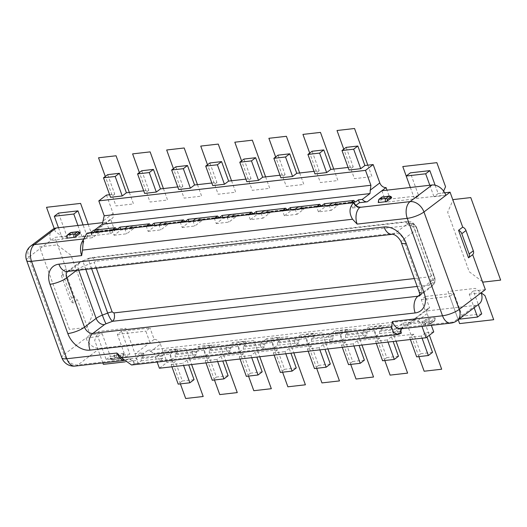 <?xml version="1.0" encoding="UTF-8"?>
<svg xmlns="http://www.w3.org/2000/svg" width="527" height="527" viewBox="0 0 527 527"><rect width="100%" height="100%" fill="white"/><g stroke="black" fill="none" stroke-linecap="round" stroke-linejoin="round"><path stroke-width="0.4" stroke-dasharray="2.63 1.98" d="M194.055 379.631L182.375 380.968L175.32 361.482L171.143 364.644L182.823 363.314L183.6 365.461M228.119 375.738L216.439 377.075L209.384 357.583L186.999 360.145L188.712 364.875M262.189 371.838L250.509 373.175L243.454 353.689L221.07 356.252L222.776 360.982M296.26 367.945L284.58 369.282L277.525 349.796L255.134 352.352L256.847 357.082M330.324 364.045L318.644 365.382L311.589 345.896L289.204 348.459L290.917 353.189M364.394 360.152L352.715 361.489L345.659 342.003L323.275 344.559L324.988 349.289M398.465 356.259L386.785 357.589L379.73 338.103L357.339 340.666L359.052 345.396M432.535 352.359L420.849 353.696L413.8 334.21L391.409 336.766L393.122 341.496M433.754 331.924L425.48 332.873L426.989 337.049M431.363 325.337L427.114 313.585A5.698 4.13 52.9 0 1 428.049 308.539A5.698 4.13 52.9 0 1 429.624 307.926L425.473 296.464L453.945 293.21L462.245 316.134L458.068 319.296L449.768 296.372L453.945 293.21M481.718 313.908L462.245 316.134M485.341 289.619L473.417 290.983L478.332 304.56M435.124 185.194L438.148 193.547L444.709 192.796M410.349 187.48L414.499 198.942L418.675 195.774L410.381 172.849M418.675 195.774L390.204 199.035L386.989 190.148M348.103 167.441L353.215 166.855L346.16 147.369M314.033 171.334L319.145 170.748L312.096 151.262M279.969 175.234L285.081 174.648L278.025 155.162M245.898 179.127L251.01 178.541L243.955 159.055M211.828 183.021L216.94 182.441L209.891 162.955M177.764 186.92L182.876 186.334L175.82 166.848M143.693 190.814L148.805 190.234L141.75 170.741M109.623 194.713L114.734 194.127L107.679 174.641M106.461 195.076L113.101 213.415A5.698 4.13 52.9 0 1 112.165 218.461A5.698 4.13 52.9 0 1 110.591 219.074L114.741 230.536L86.263 233.79L83.049 224.91M52.786 229.337A12.668 9.17 -127.1 0 0 50.697 240.549L62.621 239.186L66.797 236.017L58.497 213.092M66.797 236.017L54.874 237.381L66.218 268.717A4.433 3.208 52.9 0 1 65.585 272.564L74.228 296.451A4.433 3.208 -127.1 0 0 77.489 299.85L90.143 334.816L102.067 333.453L110.367 356.377L129.833 354.151L125.657 357.313L106.19 359.539L102.04 348.077L149.978 342.596L145.827 331.134L150.011 327.965L121.539 331.226L129.833 354.151M421.995 326.404L420.698 322.827L415.599 319.678L147.975 350.284L150.656 351.469L160.406 344.085A5.698 4.13 52.9 0 0 154.161 339.428L150.011 327.965M160.406 344.085L167.046 362.431L175.32 361.482M182.375 380.968L178.192 384.13M171.921 366.799L171.143 364.644M186.999 360.145L182.823 363.314M159.385 368.228L167.046 362.431M425.48 332.873L421.297 336.035L422.081 338.189M413.8 334.21L409.617 337.372L421.297 336.035M391.409 336.766L387.233 339.935L388.01 342.082M379.73 338.103L375.553 341.272L387.233 339.935M357.339 340.666L353.162 343.828L353.94 345.982M345.659 342.003L341.483 345.165L353.162 343.828M323.275 344.559L319.092 347.728L319.876 349.875M311.589 345.896L307.412 349.065L319.092 347.728M289.204 348.459L285.028 351.621L285.805 353.775M277.525 349.796L273.348 352.958L285.028 351.621M255.134 352.352L250.957 355.521L251.735 357.668M243.454 353.689L239.278 356.851L250.957 355.521M221.07 356.252L216.887 359.414L217.664 361.562M209.384 357.583L205.207 360.751L216.887 359.414M148.805 190.234L144.629 193.396M182.876 186.334L178.693 189.503M216.94 182.441L212.763 185.603M251.01 178.541L246.834 181.71M285.081 174.648L280.904 177.81M319.145 170.748L314.968 173.917M353.215 166.855L349.039 170.017M114.734 194.127L110.558 197.289M205.985 362.899L205.207 360.751M216.439 377.075L212.262 380.237M240.055 359.006L239.278 356.851M250.509 373.175L246.333 376.344M274.126 355.106L273.348 352.958M284.58 369.282L280.397 372.444M308.19 351.213L307.412 349.065M318.644 365.382L314.467 368.551M342.26 347.313L341.483 345.165M352.715 361.489L348.538 364.651M376.331 343.42L375.553 341.272M386.785 357.589L382.602 360.758M410.395 339.526L409.617 337.372M420.849 353.696L416.673 356.858M355.969 205.352L352.504 207.974L360.29 207.085M382.622 198.936L378.445 202.098A1.265 0.804 -96.5 0 1 378.729 200.425L381.515 198.317A1.265 0.804 -96.5 0 1 382.622 198.936A1.265 0.343 160.1 0 1 384.295 198.297L391.106 197.513A1.265 0.343 160.1 0 1 391.601 197.612M401.35 333.104L397.944 333.492L396.073 328.334L403.036 323.058L410.823 322.168L425.447 311.095L475.578 305.357A12.668 9.17 -127.1 0 0 479.076 303.993M396.073 328.334L403.86 327.445A5.698 4.13 52.9 0 0 402.285 328.057L401.936 328.321A5.698 4.13 -127.1 0 0 401.482 328.749M430.776 321.457A1.265 0.804 83.5 0 0 431.89 322.076L434.67 319.961A1.265 0.804 83.5 0 0 434.953 318.288L430.776 321.457A1.265 0.343 -19.9 0 1 429.103 322.096L422.292 322.873A1.265 0.343 -19.9 0 1 421.798 322.774C421.712 323.407 422.437 323.927 423.971 324.336L430.79 323.558A2.536 1.607 83.5 0 0 431.33 323.328L424.512 324.112A2.536 1.607 -96.5 0 1 423.945 324.336A2.536 1.607 -96.5 0 1 422.292 322.873M434.953 318.288A1.265 0.343 -19.9 0 0 435.17 317.965A1.265 0.343 -19.9 0 0 434.676 317.873L427.865 318.651A1.265 0.343 -19.9 0 0 426.191 319.29L422.015 322.458A1.265 0.343 -19.9 0 0 421.798 322.774M415.599 319.678L407.938 325.482A5.698 4.13 -127.1 0 1 409.248 322.781A5.698 4.13 -127.1 0 1 410.823 322.168M425.473 296.464L421.297 299.632L425.447 311.095L429.624 307.926M420.698 322.827L153.989 353.327L157.151 362.062M150.656 351.469L153.989 353.327M266.761 338.644L259.798 343.92L272.452 342.471L279.415 337.194L266.761 338.644L267.802 341.509L280.456 340.06L277.834 342.049A1.265 0.804 -96.5 0 0 277.439 343.077L298.849 340.633L298.868 342.807L295.739 345.178L293.868 340.02L306.523 338.578L313.486 333.301L314.527 336.167L311.898 338.156A1.265 0.804 -96.5 0 0 311.503 339.184L332.919 336.733L332.939 338.914L329.803 341.285L327.939 336.127L340.594 334.678L347.556 329.401L348.591 332.267L345.969 334.256A1.265 0.804 -96.5 0 0 345.574 335.284L366.99 332.84L367.009 335.014L363.874 337.385L362.009 332.227L374.657 330.785L381.62 325.508L382.661 328.374L380.039 330.363A1.265 0.804 -96.5 0 0 379.644 331.391L401.054 328.94L401.067 330.073M313.486 333.301L300.831 334.75L301.872 337.616L299.244 339.599A1.265 0.804 83.5 0 0 298.849 340.633M301.872 337.616L314.527 336.167M347.556 329.401L334.902 330.851L335.936 333.716L333.314 335.706A1.265 0.804 83.5 0 0 332.919 336.733M335.936 333.716L348.591 332.267M381.62 325.508L368.972 326.957L370.007 329.823L367.385 331.806A1.265 0.804 83.5 0 0 366.99 332.84M370.007 329.823L382.661 328.374M403.036 323.058L404.077 325.923L401.449 327.913A1.265 0.804 83.5 0 0 401.054 328.94M404.077 325.923L407.938 325.482M138.048 363.215L134.642 363.604A5.698 4.13 52.9 0 0 128.397 358.946L136.183 358.057L138.048 363.215L141.183 360.843L141.164 358.663A1.265 0.804 -96.5 0 1 141.559 357.635L144.181 355.646L140.32 356.087L147.975 350.284M164.556 350.33L165.597 353.195L162.975 355.185A1.265 0.804 83.5 0 0 162.579 356.212L162.593 358.393L159.464 360.764L157.593 355.606L170.247 354.157L177.21 348.887L164.556 350.33L157.593 355.606M165.597 353.195L178.251 351.753L175.629 353.736A1.265 0.804 -96.5 0 0 175.227 354.77L196.643 352.319L196.663 354.493L193.534 356.871L191.663 351.713L204.318 350.264L211.281 344.987L198.626 346.437L191.663 351.713M198.626 346.437L199.667 349.302L197.039 351.292A1.265 0.804 83.5 0 0 196.643 352.319M199.667 349.302L212.315 347.853L209.693 349.842A1.265 0.804 -96.5 0 0 209.298 350.87L230.714 348.426L230.734 350.6L227.598 352.971L225.734 347.813L238.388 346.364L245.351 341.094L232.697 342.537L225.734 347.813M232.697 342.537L233.731 345.402L231.109 347.392A1.265 0.804 83.5 0 0 230.714 348.426M233.731 345.402L246.386 343.96L243.764 345.943A1.265 0.804 -96.5 0 0 243.369 346.977L264.785 344.526L264.804 346.7L261.669 349.078L259.798 343.92M267.802 341.509L265.18 343.499A1.265 0.804 83.5 0 0 264.785 344.526M279.415 337.194L280.456 340.06M272.452 342.471L274.323 347.629L261.669 349.078M397.944 333.492L400.968 331.2M374.657 330.785L376.528 335.943L379.664 333.565L401.073 331.121M376.528 335.943L363.874 337.385M340.594 334.678L342.458 339.836L345.593 337.464L367.009 335.014M342.458 339.836L329.803 341.285M306.523 338.578L308.387 343.736L311.523 341.358L332.939 338.914M308.387 343.736L295.739 345.178M274.323 347.629L277.452 345.257L298.868 342.807M238.388 346.364L240.253 351.522L243.388 349.151L264.804 346.7M240.253 351.522L227.598 352.971M204.318 350.264L206.182 355.422L209.318 353.05L230.734 350.6M206.182 355.422L193.534 356.871M170.247 354.157L172.118 359.315L175.247 356.944L196.663 354.493M172.118 359.315L159.464 360.764M141.183 360.843L162.593 358.393M131.579 364.994L134.642 363.604M216.235 223.56L228.883 222.111L235.852 216.841L223.198 218.283L216.235 223.56L214.364 218.402M227.018 216.953L228.883 222.111M235.852 216.841L234.811 213.975M223.198 218.283L222.881 217.427M336.898 202.375L334.395 204.272A1.265 0.804 -96.5 0 1 334.125 204.384A1.265 0.804 -96.5 0 1 333.584 204.153L332.359 202.895M302.834 206.268L300.324 208.165A1.265 0.804 -96.5 0 1 300.054 208.284A1.265 0.804 -96.5 0 1 299.514 208.053L298.289 206.788M268.763 210.168L266.254 212.065A1.265 0.804 -96.5 0 1 265.983 212.177A1.265 0.804 -96.5 0 1 265.443 211.946L264.218 210.688M234.693 214.061L232.19 215.958A1.265 0.804 -96.5 0 1 231.92 216.07A1.265 0.804 -96.5 0 1 231.379 215.846L230.154 214.581M200.629 217.961L198.119 219.858A1.265 0.804 -96.5 0 1 197.849 219.97A1.265 0.804 -96.5 0 1 197.309 219.739L196.084 218.474M166.558 221.854L164.049 223.751A1.265 0.804 -96.5 0 1 163.778 223.863A1.265 0.804 -96.5 0 1 163.238 223.639L162.013 222.374M132.488 225.754L129.985 227.651A1.265 0.804 -96.5 0 1 129.714 227.763A1.265 0.804 -96.5 0 1 129.174 227.532L127.949 226.267M116.52 228.981L95.104 231.432A1.265 0.804 -96.5 0 0 95.644 231.656A1.265 0.804 -96.5 0 0 95.914 231.544L98.417 229.647M98.536 229.555L99.577 232.427L91.79 233.316A5.698 4.13 -127.1 0 0 93.365 232.697A5.698 4.13 -127.1 0 0 94.669 230.075M77.937 225.497L82.087 236.959L110.558 233.698L106.408 222.236L110.591 219.074M99.577 232.427L92.614 237.697L84.827 238.586A5.698 4.13 52.9 0 0 86.402 237.973A5.698 4.13 52.9 0 0 87.337 232.927M91.79 233.316L106.408 222.236L102.917 222.638M71.138 234.555L66.962 237.723A1.265 0.804 -96.5 0 1 67.245 236.05L70.032 233.935A1.265 0.804 -96.5 0 1 71.138 234.555A1.265 0.343 160.1 0 1 72.812 233.916L79.623 233.138A1.265 0.343 160.1 0 1 80.117 233.23M95.104 231.432L93.878 230.167M90.743 232.539L92.614 237.697M114.03 235.246L126.678 233.804L133.641 228.527L120.993 229.976L114.03 235.246L112.159 230.088M120.993 229.976L120.676 229.113M124.813 228.646L126.678 233.804M133.641 228.527L132.606 225.661M148.094 231.353L160.748 229.904L167.711 224.634L155.057 226.076L148.094 231.353L146.229 226.195M155.057 226.076L154.747 225.22M158.884 224.746L160.748 229.904M167.711 224.634L166.677 221.768M182.164 227.46L194.819 226.011L201.782 220.734L189.127 222.183L182.164 227.46L180.293 222.295M189.127 222.183L188.818 221.327M192.948 220.853L194.819 226.011M201.782 220.734L200.741 217.868M75.203 366.067A12.668 8.03 83.5 0 0 77.917 364.941L99.853 348.327A12.668 9.17 -127.1 0 1 85.967 337.978L90.143 334.816M73.312 303.018A4.433 3.208 52.9 0 1 70.051 299.613L61.409 275.733A4.433 3.208 -127.1 0 0 62.041 271.886L73.312 303.018L77.489 299.85M26.587 260.358A12.668 3.439 160.1 0 1 28.761 257.163L54.874 237.381M140.32 356.087A5.698 4.13 -127.1 0 0 135.36 353.67L143.146 352.78L136.183 358.057M99.853 348.327L102.04 348.077L97.89 336.615L102.067 333.453M114.708 354.915A1.265 0.804 -96.5 0 1 114.431 356.588L111.645 358.696A1.265 0.804 -96.5 0 1 110.532 358.077L114.708 354.915A1.265 0.343 -19.9 0 1 116.381 354.276L123.193 353.498A1.265 0.343 -19.9 0 1 123.687 353.591L122.982 356.707A1.265 0.916 52.9 0 1 122.633 356.845A2.536 1.607 83.5 0 0 123.193 353.498M110.532 358.077A1.265 0.343 -19.9 0 0 110.314 358.4A1.265 0.343 -19.9 0 0 110.808 358.492L117.62 357.714A1.265 0.343 -19.9 0 0 119.293 357.075L123.47 353.913A1.265 0.343 -19.9 0 0 123.687 353.591M401.001 333.367L134.293 363.867A5.698 4.13 -127.1 0 0 128.048 359.21L77.917 364.941A12.668 9.17 52.9 0 1 64.031 354.592L85.967 337.978L97.89 336.615M106.19 359.539L110.367 356.377M121.539 331.226L117.356 334.388L125.657 357.313M117.356 334.388L145.827 331.134M154.161 339.428L135.36 353.67M144.181 355.646L143.146 352.78M175.247 356.944L175.227 354.77M177.21 348.887L178.251 351.753M209.318 353.05L209.298 350.87M211.281 344.987L212.315 347.853M243.388 349.151L243.369 346.977M245.351 341.094L246.386 343.96M61.409 275.733L65.585 272.564M58.471 227.723L62.621 239.186M82.087 236.959L86.263 233.79M110.558 233.698L114.741 230.536M352.504 207.974L350.639 202.816M401.633 328.736A5.698 4.13 52.9 0 1 402.285 328.057M379.664 333.565L379.644 331.391M368.972 326.957L362.009 332.227M345.593 337.464L345.574 335.284M334.902 330.851L327.939 336.127M311.523 341.358L311.503 339.184M300.831 334.75L293.868 340.02M277.452 345.257L277.439 343.077M329.223 205.267L331.094 210.425L338.057 205.148L337.017 202.282M338.057 205.148L325.403 206.597L318.44 211.874L331.094 210.425M318.44 211.874L316.569 206.716M325.403 206.597L325.093 205.741M295.153 209.16L297.024 214.318L303.987 209.048L302.946 206.182M303.987 209.048L291.332 210.49L284.369 215.767L297.024 214.318M284.369 215.767L282.498 210.609M291.332 210.49L291.023 209.634M261.089 213.06L262.953 218.218L269.916 212.941L268.882 210.075M269.916 212.941L257.262 214.39L250.299 219.667L262.953 218.218M250.299 219.667L248.434 214.509M257.262 214.39L256.952 213.534M401.291 242.578A12.668 3.439 160.1 0 1 403.471 239.377L415.092 230.576L432.93 279.863A7.602 5.501 52.9 0 1 431.679 286.589A7.602 5.501 52.9 0 1 429.577 287.413A2.536 0.685 160.1 0 0 429.992 286.728A7.602 7.299 146.3 0 0 434.591 277.143A10.132 2.754 160.1 0 1 434.676 277.307A10.132 2.754 160.1 0 1 432.93 279.863L421.31 288.664L403.471 239.377A7.602 5.501 -127.1 0 0 395.138 233.165L70.032 270.344L81.645 261.544A2.536 0.685 -19.9 0 1 83.2 260.733A7.602 0.487 -110.9 0 0 82.976 260.516A7.602 0.487 -110.9 0 0 84.518 265.845A10.132 2.754 -19.9 0 0 78.299 269.093A7.602 5.501 52.9 0 1 79.551 262.367A7.602 5.501 52.9 0 1 81.645 261.544M417.173 286.451L428.912 285.107C433.194 283.216 434.788 280.12 433.708 275.812L434.591 277.143L416.745 227.855L415.862 226.524L433.708 275.812A6.331 1.719 160.1 0 0 431.284 275.437L413.438 226.142L411.646 225.154L95.268 261.339L94.307 262.644L96.303 268.157M411.646 225.154A6.331 4.012 83.5 0 0 407.45 221.498A6.331 4.012 83.5 0 0 406.093 222.065L415.098 225.016L415.862 226.524A6.331 1.719 -19.9 0 0 413.438 226.142M392.431 234.291A12.668 8.03 -96.5 0 0 395.138 233.165L406.758 224.364A2.536 0.685 -19.9 0 0 407.173 223.685L406.093 222.065L89.715 258.243L91.072 257.683A6.331 4.012 -96.5 0 1 95.268 261.339M406.758 224.364A7.602 5.501 52.9 0 1 415.092 230.576A10.132 2.754 -19.9 0 0 416.831 228.02A10.132 2.754 -19.9 0 0 416.745 227.855A7.602 7.299 146.3 0 0 415.987 226.353L415.098 225.016C410.302 220.451 412.042 222.19 407.45 221.498L91.072 257.683A6.331 4.012 -96.5 0 0 89.715 258.243C88.431 257.861 88.477 259.719 89.847 263.81L84.518 265.845L85.789 269.356M421.297 299.632L449.768 296.372M473.417 290.983L469.241 294.145L474.155 307.722M458.068 319.296L459.017 319.191M469.241 294.145L481.164 292.781L475.262 288.381L448.009 291.503L458.24 319.777M438.148 193.547L433.965 196.716L445.895 195.352M429.821 185.254L433.965 196.716M381.877 190.734L386.027 202.197L414.499 198.942M386.027 202.197L390.204 199.035M482.436 281.596L469.247 271.761L447.667 212.157L452.976 200.207M443.615 191.117L441.652 195.537L414.4 198.653L406.205 176.011M418.866 356.608L406.725 323.077L424.248 321.075L429.373 335.238M367.82 165.182L371.963 176.644L354.447 178.653L343.775 149.174M384.796 360.508L372.661 326.977L390.178 324.975L396.041 341.167M333.749 169.081L337.899 180.544L320.376 182.546L309.705 153.074M350.725 364.401L338.591 330.87L356.114 328.868L361.977 345.06M299.679 172.975L303.829 184.437L286.306 186.446L275.641 156.967M316.661 368.301L304.52 334.77L322.043 332.768L327.906 348.96M265.608 176.874L269.758 188.337L252.242 190.339L241.57 160.867M180.386 383.88L168.251 350.356L185.767 348.347L191.63 364.539M214.456 379.987L202.315 346.456L219.838 344.454L225.701 360.646M248.52 376.087L236.386 342.563L253.909 340.554L259.765 356.753M282.591 372.194L270.456 338.663L287.973 336.661L293.835 352.853M231.544 180.768L235.694 192.23L218.171 194.232L207.5 164.76M102.851 362.905L94.656 340.264L98.562 331.463L125.815 328.347L137.435 360.442L124.958 361.871M69.439 329.421L39.565 246.893L57.087 244.89L70.967 255.239L92.548 314.843L86.962 327.419L69.439 329.421M197.473 184.667L201.624 196.13L184.101 198.132L173.436 168.653M163.403 188.561L167.553 200.023L150.037 202.025L139.365 172.553M129.339 192.46L133.489 203.923L115.966 205.925L105.295 176.446M88.161 224.324L92.205 235.497L64.953 238.619L55.236 231.373L54.202 228.514M457.14 320.607A12.668 9.17 52.9 0 1 453.642 321.971L403.86 327.445M475.578 305.357L453.642 321.971A12.668 8.03 -96.5 0 1 450.934 323.097M427.114 313.585L417.364 320.969M299.244 339.599L277.834 342.049M333.314 335.706L311.898 338.156M367.385 331.806L345.969 334.256M401.449 327.913L380.039 330.363M162.975 355.185L141.559 357.635M197.039 351.292L175.629 353.736M231.109 347.392L209.693 349.842M265.18 343.499L243.764 345.943M334.395 204.272L355.251 201.887M300.324 208.165L321.18 205.78M266.254 212.065L287.11 209.68M232.19 215.958L253.039 213.573M198.119 219.858L218.975 217.473M164.049 223.751L184.905 221.366M129.985 227.651L150.834 225.266M95.914 231.544L116.77 229.159M113.101 213.415L103.351 220.8M83.51 238.962L84.827 238.586M150.584 225.082L129.174 227.532M184.654 221.188L163.238 223.639M218.725 217.289L197.309 219.739M83.233 240.055A12.668 8.03 -96.5 0 1 84.478 238.85A5.698 4.13 -127.1 0 0 86.053 238.237A5.698 4.13 -127.1 0 0 86.988 233.191M61.857 357.793A12.668 3.439 -19.9 0 1 64.031 354.592L28.761 257.163A12.668 9.17 52.9 0 1 30.849 245.951M66.218 268.717L62.041 271.886M128.397 358.946L128.048 359.21A12.668 8.03 -96.5 0 1 125.334 360.33A12.668 8.03 -96.5 0 1 123.437 360.198M141.164 358.663L162.579 356.212M116.381 354.276A2.536 1.607 -96.5 0 1 115.815 357.622L122.633 356.845L119.846 358.953L113.028 359.73A2.536 1.607 -96.5 0 1 112.488 359.954A2.536 1.607 -96.5 0 1 110.808 358.492M119.293 357.075A1.265 0.804 83.5 0 0 120.406 357.695L123.186 355.587A1.265 0.804 83.5 0 0 123.47 353.913M123.186 355.587A1.265 0.916 52.9 0 1 122.989 356.7L120.196 358.815A1.265 0.916 52.9 0 1 119.846 358.953A2.536 1.607 83.5 0 1 119.28 359.177A2.536 1.607 83.5 0 1 117.62 357.714M120.406 357.695A1.265 0.916 52.9 0 1 120.196 358.815L112.488 359.954C110.953 359.546 110.229 359.025 110.314 358.4M426.191 319.29A1.265 0.804 -96.5 0 1 425.915 320.963A1.265 0.916 -127.1 0 0 427.298 321.997L424.512 324.112A1.265 0.916 -127.1 0 1 423.128 323.077A1.265 0.804 -96.5 0 1 422.015 322.458M431.89 322.076A1.265 0.916 52.9 0 1 431.692 323.183A1.265 0.916 52.9 0 1 431.33 323.328L434.116 321.22A2.536 1.607 83.5 0 0 434.676 317.873M427.865 318.651A2.536 1.607 -96.5 0 1 427.298 321.997L434.116 321.22A1.265 0.916 52.9 0 0 434.472 321.075A1.265 0.916 52.9 0 0 434.67 319.961M114.431 356.588A1.265 0.916 -127.1 0 0 115.815 357.622L113.028 359.73A1.265 0.916 -127.1 0 1 111.645 358.696M425.915 320.963L423.128 323.077M429.103 322.096A2.536 1.607 83.5 0 0 430.79 323.558L434.465 321.081L435.17 317.972M74.228 296.451L70.051 299.613M79.623 233.138A2.536 1.607 83.5 0 0 77.97 231.676M71.132 232.453A2.536 1.607 -96.5 0 1 72.812 233.916M67.245 236.05A1.265 0.916 52.9 0 1 67.456 234.923M70.032 233.935A1.265 0.916 52.9 0 1 70.236 232.815M378.729 200.425A1.265 0.916 52.9 0 1 378.926 199.311M381.515 198.317A1.265 0.916 52.9 0 1 381.713 197.203M382.642 196.828A2.536 1.607 -96.5 0 1 384.295 198.297M391.106 197.513A2.536 1.607 83.5 0 0 389.427 196.051M400.803 328.828A12.668 8.03 83.5 0 0 403.511 327.708A5.698 4.13 -127.1 0 0 401.936 328.321L400.803 328.828M355 201.709L333.584 204.153M320.93 205.602L299.514 208.053M286.859 209.496L265.443 211.946M252.789 213.395L231.379 215.846M414.321 278.566L430.322 276.741A6.331 4.012 83.5 0 1 428.912 285.107L429.992 286.728M419.736 294.87L429.584 287.413M431.284 275.437L430.322 276.741M89.715 258.243L83.2 260.733M89.168 258.144L79.551 262.367L67.311 271.471A12.668 8.03 83.5 0 0 70.032 270.344A7.602 5.501 -127.1 0 0 67.93 271.168A7.602 5.501 -127.1 0 0 67.608 271.438M419.67 295.654A7.602 5.501 -127.1 0 0 420.059 295.39A7.602 5.501 -127.1 0 0 421.31 288.664A12.668 3.439 -19.9 0 0 419.136 291.866M419.604 295.904L431.679 286.589C432.186 286.075 436.534 283.177 434.67 277.307L415.987 226.353A7.602 7.299 146.3 0 0 407.173 223.685M78.688 270.167L78.299 269.093L76.553 270.417M91.612 268.691L89.847 263.81A6.331 1.719 -19.9 0 1 94.307 262.644M428.049 308.539L409.248 322.781M93.365 232.697L112.165 218.461M95.644 231.656L117.06 229.205M129.714 227.763L151.124 225.312M163.778 223.863L185.194 221.419M197.849 219.97L219.265 217.519M82.574 248.112C83.747 237.46 86.171 238.915 86.053 238.237L86.402 237.973M123.713 360.521L125.334 360.33C125.518 361.021 124.319 360.29 121.737 358.143M334.125 204.384L355.534 201.933M300.054 208.284L321.47 205.833M265.983 212.177L287.399 209.726M231.92 216.07L253.329 213.626"/><path stroke-width="0.79" d="M188.712 364.875L194.055 379.631L189.872 382.8L178.192 384.13L171.921 366.799M222.776 360.982L228.119 375.738L223.942 378.9L212.262 380.237L205.985 362.899M256.847 357.082L262.189 371.838L258.013 375.007L246.333 376.344L240.055 359.006M290.917 353.189L296.26 367.945L292.083 371.107L280.397 372.444L274.126 355.106M324.988 349.289L330.324 364.045L326.147 367.214L314.467 368.551L308.19 351.213M359.052 345.396L364.394 360.152L360.218 363.314L348.538 364.651L342.26 347.313M393.122 341.496L398.465 356.259L394.288 359.421L382.602 360.758L376.331 343.42M426.989 337.049L432.535 352.359L428.352 355.521L416.673 356.858L410.395 339.526M157.151 362.062L159.385 368.228L426.093 337.728L433.754 331.924L431.363 325.337M478.332 304.56L481.718 313.908L477.534 317.07L474.155 307.722M444.709 192.796L450.071 192.184L462.726 227.15A4.433 3.208 -127.1 0 1 465.987 230.549L473.318 250.812A4.433 3.208 -127.1 0 1 472.686 254.66L485.341 289.619L481.164 292.781L484.978 295.627L493.694 319.698L459.623 323.598L458.24 319.777M450.071 192.184L445.895 195.352A12.668 9.17 -127.1 0 0 432.008 185.003L410.349 187.48L406.198 176.018L425.671 173.791L429.848 170.623L435.124 185.194M429.848 170.623L410.381 172.849L406.198 176.018M386.989 190.148L386.054 187.572A5.698 4.13 52.9 0 1 379.809 182.915L373.169 164.569L364.895 165.518L360.718 168.686L349.039 170.017L341.983 150.531L353.663 149.194L360.718 168.686M341.983 150.531L346.16 147.369L357.84 146.032L364.895 165.518M348.103 167.441L330.831 169.417L326.648 172.579L314.968 173.917L307.913 154.431L319.599 153.093L326.648 172.579M307.913 154.431L312.096 151.262L323.776 149.925L330.831 169.417M314.033 171.334L296.76 173.311L292.584 176.473L280.904 177.81L273.849 158.324L285.529 156.987L292.584 176.473M273.849 158.324L278.025 155.162L289.705 153.825L296.76 173.311M279.969 175.234L262.69 177.204L258.513 180.372L246.834 181.71L239.778 162.224L251.458 160.887L258.513 180.372M239.778 162.224L243.955 159.055L255.635 157.718L262.69 177.204M245.898 179.127L228.626 181.104L224.443 184.266L212.763 185.603L205.708 166.117L217.387 164.78L224.443 184.266M205.708 166.117L209.891 162.955L221.571 161.618L228.626 181.104M211.828 183.021L194.555 184.997L190.379 188.165L178.693 189.503L171.644 170.01L183.324 168.68L190.379 188.165M171.644 170.01L175.82 166.848L187.5 165.511L194.555 184.997M177.764 186.92L160.485 188.897L156.308 192.059L144.629 193.396L137.573 173.91L149.253 172.573L156.308 192.059M137.573 173.91L141.75 170.741L153.429 169.411L160.485 188.897M143.693 190.814L126.414 192.79L122.238 195.958L110.558 197.289L103.503 177.803L115.182 176.473L122.238 195.958M103.503 177.803L107.679 174.641L119.365 173.304L126.414 192.79M109.623 194.713L106.461 195.076L98.806 200.873L104.194 215.78L370.903 185.273L365.507 170.373L373.169 164.569M56.284 227.974L34.347 244.587A12.668 9.17 52.9 0 0 30.849 245.951L52.786 229.337A12.668 9.17 -127.1 0 1 56.284 227.974L58.471 227.723L54.321 216.254L58.497 213.092L77.97 210.866L83.049 224.91M183.6 365.461L189.872 382.8M119.365 173.304L115.182 176.473M365.507 170.373L98.806 200.873M153.429 169.411L149.253 172.573M217.664 361.562L223.942 378.9M187.5 165.511L183.324 168.68M251.735 357.668L258.013 375.007M221.571 161.618L217.387 164.78M285.805 353.775L292.083 371.107M255.635 157.718L251.458 160.887M319.876 349.875L326.147 367.214M289.705 153.825L285.529 156.987M353.94 345.982L360.218 363.314M323.776 149.925L319.599 153.093M388.01 342.082L394.288 359.421M357.84 146.032L353.663 149.194M422.081 338.189L428.352 355.521M352.55 219.239L82.508 250.121L81.665 255.588L31.534 261.32L66.804 358.755L116.935 353.024L121.513 357.873L391.554 326.984L392.404 321.516L442.528 315.785L407.259 218.356L357.128 224.087L352.55 219.239C348.834 212.816 349.217 207.295 353.696 202.691L350.639 202.816L353.775 200.444L355 201.709A1.265 0.804 83.5 0 0 355.534 201.933A1.265 0.804 83.5 0 0 355.811 201.821L358.432 199.838L362.293 199.39L369.954 193.593L370.903 185.273M362.293 199.39A5.698 4.13 -127.1 0 0 367.253 201.808L359.467 202.704L355.969 205.352M386.054 187.572L367.253 201.808M410.349 187.48L381.877 190.734M378.722 202.513A2.536 1.607 -96.5 0 1 379.288 199.166L382.068 197.058A1.265 0.916 52.9 0 0 381.713 197.203L378.939 199.305L378.228 202.421A1.265 0.343 160.1 0 0 378.722 202.513L385.54 201.736A1.265 0.343 160.1 0 0 387.207 201.097L391.383 197.935A1.265 0.804 83.5 0 0 390.276 197.315A1.265 0.916 -127.1 0 0 388.886 196.281L386.1 198.389A2.536 1.607 83.5 0 0 385.54 201.736M382.642 196.828A2.536 1.607 -96.5 0 0 382.068 197.058L388.886 196.281A2.536 1.607 83.5 0 1 389.427 196.051C390.962 196.459 391.686 196.979 391.601 197.612A1.265 0.343 160.1 0 1 391.383 197.935M472.686 254.66L468.503 257.822L458.549 230.312L462.726 227.15M479.076 303.993A12.668 9.17 -127.1 0 0 481.164 292.781L459.228 309.395A12.668 9.17 52.9 0 1 457.14 320.607L479.076 303.993M426.093 337.728L421.995 326.404M401.633 328.736A5.698 4.13 52.9 0 0 401.35 333.104L398.293 334.487L393.504 332.53L391.554 326.984M400.968 331.2L401.067 330.073M121.513 357.873L131.579 364.994L398.293 334.487M82.508 250.121L83.325 239.653L86.988 233.191L353.696 202.691A5.698 4.13 -127.1 0 0 359.948 207.348L410.072 201.617L432.008 185.003M86.988 233.191L90.743 232.539L93.878 230.167L115.294 227.717L112.159 230.088L124.813 228.646L127.949 226.267L149.358 223.823L146.229 226.195L158.884 224.746L162.013 222.374L183.429 219.924L180.293 222.295L192.948 220.853L196.084 218.474L217.499 216.03L214.364 218.402L227.018 216.953L230.154 214.581L251.563 212.131L252.789 213.395A1.265 0.804 83.5 0 0 253.329 213.626A1.265 0.804 83.5 0 0 253.606 213.514L256.227 211.525L268.763 210.168M353.775 200.444L332.359 202.895L329.223 205.267L316.569 206.716L319.705 204.338L298.289 206.788L295.153 209.16L282.498 210.609L285.634 208.237L264.218 210.688L261.089 213.06L248.434 214.509L251.563 212.131M234.693 214.061L222.157 215.418L219.535 217.407A1.265 0.804 83.5 0 1 219.265 217.519A1.265 0.804 83.5 0 1 218.725 217.289L217.499 216.03M222.881 217.427L222.157 215.418M104.194 215.78L102.337 224.199L369.954 193.593M325.093 205.741L324.362 203.732L336.898 202.375M324.362 203.732L321.74 205.721A1.265 0.804 83.5 0 1 321.47 205.833A1.265 0.804 83.5 0 1 320.93 205.602L319.705 204.338M291.023 209.634L290.298 207.625L302.834 206.268M290.298 207.625L287.67 209.614A1.265 0.804 83.5 0 1 287.399 209.726A1.265 0.804 83.5 0 1 286.859 209.496L285.634 208.237M188.818 221.327L188.086 219.318L200.629 217.961M188.086 219.318L185.464 221.307A1.265 0.804 83.5 0 1 185.194 221.419A1.265 0.804 83.5 0 1 184.654 221.188L183.429 219.924M154.747 225.22L154.022 223.211L166.558 221.854M154.022 223.211L151.394 225.2A1.265 0.804 83.5 0 1 151.124 225.312A1.265 0.804 83.5 0 1 150.584 225.082L149.358 223.823M120.676 229.113L119.952 227.111L132.488 225.754M119.952 227.111L117.33 229.093A1.265 0.804 83.5 0 1 117.06 229.205A1.265 0.804 83.5 0 1 116.52 228.981L115.294 227.717M98.417 229.647L94.676 230.003L102.337 224.199M58.471 227.723L102.917 222.638M67.239 238.138A2.536 1.607 -96.5 0 1 67.805 234.792A1.265 0.916 52.9 0 0 67.456 234.923L66.745 238.039A1.265 0.343 160.1 0 0 67.239 238.138L74.057 237.354A1.265 0.343 160.1 0 0 75.723 236.722L79.9 233.553A1.265 0.804 83.5 0 0 78.793 232.934A1.265 0.916 -127.1 0 0 77.403 231.9L74.617 234.008A2.536 1.607 83.5 0 0 74.057 237.354M77.97 231.676A2.536 1.607 83.5 0 0 77.403 231.9L70.585 232.677A2.536 1.607 -96.5 0 1 71.132 232.453L77.943 231.676C79.478 232.084 80.203 232.605 80.117 233.237A1.265 0.343 160.1 0 1 79.9 233.553M77.97 210.866L73.787 214.028L54.321 216.254M73.787 214.028L77.937 225.497M358.432 199.838L359.467 202.704M357.128 224.087A12.668 8.03 83.5 0 1 359.948 207.348L360.29 207.085A5.698 4.13 52.9 0 1 354.045 202.427M256.952 213.534L256.227 211.525M67.825 333.571A20.27 14.677 -127.1 0 0 90.038 350.132L415.151 312.946A20.27 14.677 -127.1 0 0 424.083 292.828L406.238 243.54A20.27 14.677 -127.1 0 0 384.025 226.979L58.919 264.159A20.27 14.677 -127.1 0 0 49.979 284.284L67.825 333.571A12.668 3.439 -19.9 0 0 84.518 327.181A7.602 5.501 -127.1 0 0 92.851 333.393L104.471 324.592A2.536 0.685 160.1 0 1 106.026 323.782L112.534 321.292C110.96 320.08 109.346 317.353 107.692 313.097L91.612 268.691M459.017 319.191L477.534 317.07M425.671 173.791L429.821 185.254M458.549 230.312A4.433 3.208 52.9 0 1 461.804 233.711L469.142 253.974A4.433 3.208 52.9 0 1 468.503 257.822M452.976 200.207L453.253 199.581L470.776 197.579L500.65 280.107L483.127 282.11L482.436 281.596M406.205 176.011L402.78 166.558L436.85 162.659L445.559 186.736L443.615 191.117M429.373 335.238L441.679 369.216L424.156 371.225L418.866 356.608M343.775 149.174L337.017 130.505L354.539 128.502L367.82 165.182M396.041 341.167L407.608 373.116L390.085 375.119L384.796 360.508M309.705 153.074L302.946 134.405L320.469 132.402L333.749 169.081M361.977 345.06L373.538 377.009L356.021 379.018L350.725 364.401M275.641 156.967L268.882 138.298L286.405 136.295L299.679 172.975M327.906 348.96L339.474 380.909L321.951 382.912L316.661 368.301M241.57 160.867L234.811 142.198L252.334 140.195L265.608 176.874M191.63 364.539L203.198 396.495L185.675 398.498L180.386 383.88M225.701 360.646L237.269 392.595L219.746 394.598L214.456 379.987M259.765 356.753L271.333 388.702L253.81 390.705L248.52 376.087M293.835 352.853L305.403 384.802L287.88 386.805L282.591 372.194M207.5 164.76L200.741 146.091L218.264 144.088L231.544 180.768M124.958 361.871L103.364 364.341L102.851 362.905M173.436 168.653L166.677 149.991L184.193 147.982L197.473 184.667M139.365 172.553L132.606 153.884L150.129 151.881L163.403 188.561M105.295 176.446L98.536 157.784L116.059 155.775L129.339 192.46M54.202 228.514L46.521 207.302L80.591 203.402L88.161 224.324M370.059 190.3L379.809 182.915M445.895 195.352L423.958 211.966A12.668 3.439 160.1 0 1 407.259 218.356A12.668 8.03 -96.5 0 1 410.072 201.617A12.668 9.17 52.9 0 1 423.958 211.966L459.228 309.395A12.668 3.439 -19.9 0 1 442.528 315.785A12.668 8.03 -96.5 0 0 450.934 323.097A12.668 12.668 0 0 0 457.14 320.607M355.251 201.887L355.811 201.821M321.18 205.78L321.74 205.721M287.11 209.68L287.67 209.614M253.039 213.573L253.606 213.514M218.975 217.473L219.535 217.407M184.905 221.366L185.464 221.307M150.834 225.266L151.394 225.2M116.77 229.159L117.33 229.093M30.849 245.951A12.668 12.668 0 0 0 26.587 260.358A12.668 3.439 160.1 0 0 31.534 261.32A12.668 8.03 83.5 0 1 34.347 244.587L83.51 238.962M81.665 255.588A12.668 8.03 -96.5 0 1 83.233 240.055M26.587 260.358L61.857 357.793A12.668 3.439 -19.9 0 0 66.804 358.755A12.668 8.03 83.5 0 0 75.203 366.067L123.713 360.521M123.437 360.198A12.668 8.03 -96.5 0 1 116.935 353.024M67.456 234.923L70.236 232.815A1.265 0.916 52.9 0 1 70.585 232.677L67.805 234.792L74.617 234.008A1.265 0.916 -127.1 0 1 76.007 235.042A1.265 0.804 83.5 0 0 75.723 236.722M78.793 232.934L76.007 235.042M378.926 199.311A1.265 0.916 52.9 0 1 379.288 199.166L386.1 198.389A1.265 0.916 -127.1 0 1 387.49 199.423A1.265 0.804 83.5 0 0 387.207 201.097M390.276 197.315L387.49 199.423M392.404 321.516A12.668 8.03 83.5 0 0 400.803 328.828L450.934 323.097M401.482 328.749A5.698 4.13 -127.1 0 0 401.001 333.367M415.151 312.946A12.668 8.03 -96.5 0 1 417.964 296.214L92.851 333.393A12.668 8.03 83.5 0 0 90.038 350.132M414.321 278.566L113.944 312.919A6.331 4.012 -96.5 0 1 112.534 321.292L417.173 286.451M419.67 295.654A7.602 5.501 -127.1 0 1 417.964 296.214L419.736 294.87M113.944 312.919L112.152 311.931L96.303 268.157M58.919 264.159A12.668 8.03 83.5 0 0 67.318 271.471L392.431 234.291A12.668 8.03 -96.5 0 1 384.025 226.979M406.238 243.54A12.668 3.439 160.1 0 1 401.291 242.578C400.988 240.806 397.714 236.129 394.156 234.686L392.431 234.291M401.291 242.578L419.136 291.866A12.668 3.439 -19.9 0 0 424.083 292.828M67.608 271.438A7.602 5.501 -127.1 0 0 66.679 277.894A12.668 3.439 160.1 0 1 49.979 284.284M76.553 270.417L66.679 277.894L84.518 327.181L96.138 318.38A10.132 2.754 160.1 0 1 102.357 315.139L107.692 313.097A6.331 1.719 160.1 0 1 112.152 311.931M85.789 269.356L102.357 315.139A7.602 0.487 -110.9 0 0 106.026 323.782M104.471 324.592A7.602 5.501 52.9 0 1 96.138 318.38L78.688 270.167M465.987 230.549L461.804 233.711M469.142 253.974L473.318 250.812M61.857 357.793A12.668 12.668 0 0 0 75.203 366.067M70.236 232.815L71.132 232.453M381.719 197.197L389.427 196.051M419.136 291.866C419.709 293.776 419.867 295.12 419.604 295.904"/></g></svg>
